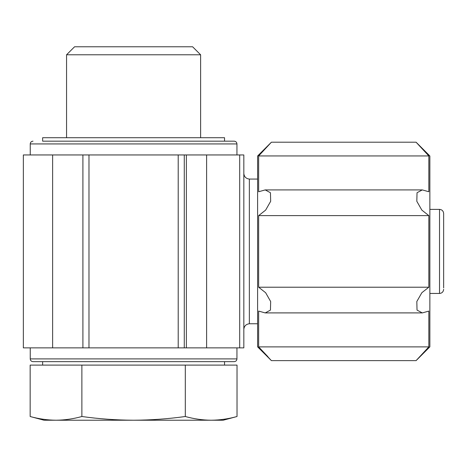 <?xml version="1.0" encoding="UTF-8"?>
<svg xmlns="http://www.w3.org/2000/svg" width="467" height="467" viewBox="0 0 467 467"><rect width="100%" height="100%" fill="white"/><g stroke="black" fill="none" stroke-linecap="round" stroke-linejoin="round"><path stroke-width="0.7" d="M56.022 420.224C64.639 420.142 73.261 418.905 81.877 416.511C98.969 418.893 116.207 420.131 133.591 420.224L44.021 420.224L30.162 416.511C38.784 418.905 47.401 420.142 56.022 420.224C47.401 420.142 38.784 418.905 30.162 416.511L30.162 365.101L237.02 365.101L237.02 416.511C228.404 418.905 219.782 420.142 211.166 420.224L133.591 420.224C150.835 420.137 168.073 418.899 185.306 416.511C193.928 418.905 202.544 420.142 211.166 420.224L223.168 420.224L237.02 416.511M257.615 323.759L249.349 323.759C246.033 324.186 244.194 326.019 243.832 329.276C244.194 326.019 246.027 324.186 249.349 323.759L249.349 179.065C246.033 178.645 244.194 176.806 243.832 173.555C244.194 176.806 246.027 178.645 249.349 179.065L257.615 179.065M66.565 54.785L200.617 54.785L192.614 46.776L74.574 46.776L66.565 54.785L66.565 137.724M200.617 54.785L200.617 137.724M224.545 137.724L42.643 137.724L42.643 141.174L224.545 141.174L224.545 137.724M236.944 154.951L236.944 143.929C236.781 142.254 235.864 141.338 234.189 141.174L42.643 141.174M239.699 154.951L23.35 154.951L23.35 347.874L243.832 347.874L243.832 154.951L239.699 154.951L239.699 347.874M224.545 361.656L224.545 365.101M234.189 361.656L32.994 361.656C31.307 361.476 30.39 360.559 30.238 358.901L236.944 358.901C236.781 360.577 235.864 361.493 234.189 361.656M236.944 347.874L236.944 358.901M443.65 287.935L443.65 213.518C443.381 210.985 442.004 209.607 439.517 209.385L429.868 209.385M429.868 346.841L429.868 155.984L416.091 142.207L271.397 142.207L257.615 155.984L257.615 346.841L271.397 360.623L416.091 360.623L429.868 346.841M258.648 346.888L271.397 360.623L258.648 346.888L428.834 346.888L416.091 360.623L428.834 346.888L428.834 311.086L422.285 312.919L417.031 310.094L416.821 301.519L421.859 292.704L428.834 287.217L428.834 215.614L421.835 210.097L416.815 201.283L417.037 192.725L422.279 189.906L428.834 191.744L428.834 155.943L416.091 142.207L428.834 155.943L258.648 155.943L258.648 191.744L265.203 189.911L270.451 192.737L270.662 201.312L265.63 210.121L258.648 215.614L258.648 287.217L265.647 292.733L270.667 301.542L270.446 310.106L265.203 312.919L258.648 311.086L258.648 346.888L267.9 356.683M258.648 155.943L271.397 142.207L258.648 155.943M185.306 416.511L185.306 365.101M81.877 416.511L81.877 365.101M428.834 287.217L258.648 287.217M428.834 215.614L258.648 215.614M236.944 143.929L30.238 143.929C30.39 142.272 31.307 141.349 32.994 141.174M52.625 154.951L52.625 347.874M82.904 154.951L82.904 347.874M88.981 154.951L88.981 347.874M178.207 154.951L178.207 347.874M184.278 154.951L184.278 347.874M186.374 154.951L186.374 347.874M206.618 154.951L206.618 347.874M443.65 289.312C443.381 291.846 442.004 293.223 439.517 293.445L439.517 209.385M30.238 143.929L30.238 154.951M42.643 361.656L42.643 365.101M30.238 347.874L30.238 358.901M439.517 293.445L429.868 293.445M421.94 312.908L265.606 312.908M421.882 189.917L265.542 189.917"/></g></svg>

